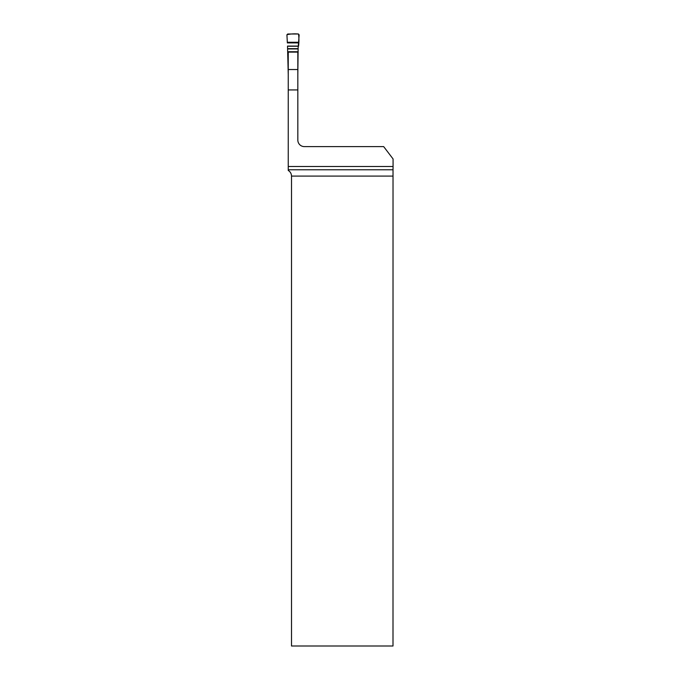 <?xml version="1.0" encoding="UTF-8"?>
<svg xmlns="http://www.w3.org/2000/svg" width="680" height="680" viewBox="0 0 680 680"><rect width="100%" height="100%" fill="white"/><g stroke="black" fill="none" stroke-linecap="round" stroke-linejoin="round"><path stroke-width="1.02" d="M288.243 169.787L393.023 169.787L392.998 646L291.507 646L291.507 176.094C291.423 173.638 290.334 171.751 288.243 170.442L288.243 52.105L297.832 52.105L297.832 140.08A6.528 6.528 0 0 0 304.359 146.608L383.673 146.608L393.074 158.95L393.074 166.498L288.243 166.498M393.023 169.787L393.074 166.498M298.758 42.27L287.317 42.27L286.926 34.892L287.725 34L298.358 34L299.157 34.892L298.137 47.88L297.832 74.392M288.243 74.392L287.529 46.087L298.554 46.087C299.064 41.964 299.047 37.944 298.52 34.017C294.329 33.643 290.462 33.881 286.926 34.723L287.317 42.27M392.998 176.094L291.507 176.094M288.243 89.93L297.832 89.93M288.243 69.53L297.832 69.53M298.137 48.654L287.938 48.654M298.137 48.934L287.938 48.934M298.137 51.731L287.938 51.731M298.137 52.114L287.938 52.114M298.741 42.899L287.343 42.899M298.554 46.087L287.529 46.087M298.546 46.231L287.538 46.231"/></g></svg>
